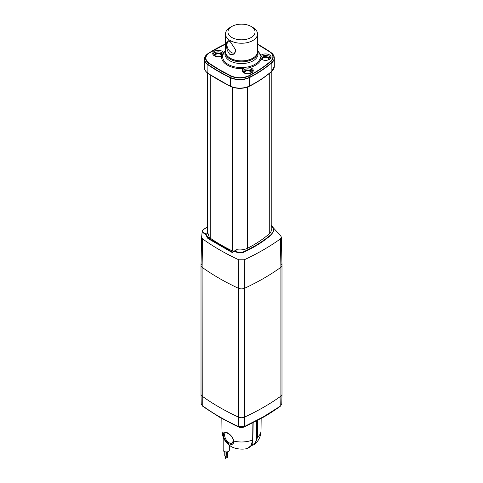 <?xml version="1.0" encoding="UTF-8"?>
<svg xmlns="http://www.w3.org/2000/svg" width="483" height="483" viewBox="0 0 483 483"><rect width="100%" height="100%" fill="white"/><g stroke="black" fill="none" stroke-linecap="round" stroke-linejoin="round"><path stroke-width="0.72" d="M281.384 237.292L280.919 236.193L271.223 225.458L272.321 226.497L273.77 230.632L271.422 234.72C263.452 241.693 253.798 247.713 242.466 252.772L237.853 252.802L234.672 251.287L232.148 252.494L207.913 238.505L205.643 234.527L203.023 232.697L202.196 231.194L201.616 237.292L202.57 238.892C212.128 245.75 222.729 252.017 234.37 257.699L238.789 259.8L244.211 259.8C257.608 253.575 269.683 246.608 280.43 238.892L281.384 237.292L281.987 265.475A4.933 2.85 180 0 1 280.901 267.292A237.624 137.19 180 0 1 244.591 288.254A4.933 2.85 180 0 1 238.409 288.254A4.933 2.85 0 0 0 244.591 288.254A237.624 137.19 0 0 0 280.901 267.292A4.933 2.85 0 0 0 281.987 265.511A4.933 2.85 0 0 0 280.901 263.724M201.013 394.345A4.933 2.85 0 0 0 201.013 394.388A4.933 2.85 0 0 0 202.099 396.138A237.624 137.19 0 0 0 238.409 417.101L238.409 288.254A237.624 137.19 180 0 1 202.099 267.292A4.933 2.85 180 0 1 201.013 265.511L201.013 394.351A4.933 2.85 0 0 0 202.099 396.138A237.624 137.19 0 0 0 238.409 417.101A4.933 2.85 0 0 0 244.591 417.101A237.624 137.19 0 0 0 280.901 396.138A4.933 2.85 0 0 0 281.987 394.351L281.987 265.511M201.013 265.511A4.933 2.85 180 0 1 202.099 263.724M201.616 237.316L201.013 265.475A4.933 2.85 0 0 0 202.099 267.292L202.256 405.563C213.045 413.454 225.138 420.433 238.536 426.507L244.464 426.507L263.585 416.714L280.327 406.161M238.789 259.8L238.409 288.254A237.624 137.19 180 0 1 202.099 267.292L202.57 238.892M233.73 251.371L233.506 251.377A11.749 6.78 180 0 1 232.299 250.87A168.169 97.089 180 0 1 210.19 238.107A11.749 6.78 180 0 1 209.314 237.413L207.919 233.235L205.643 234.527L207.841 232.981A11.773 6.798 180 0 1 207.521 230.566M232.54 252.518L232.389 252.023L233.506 251.377M236.531 249.753L234.726 250.798L236.531 249.753M271.223 229.328A11.773 6.798 180 0 1 269.333 233.766A127.657 73.7 180 0 1 247.61 248.22A11.773 6.798 180 0 1 236.821 249.711L234.672 251.287L234.726 250.798L232.595 252.029L234.726 250.798M202.196 231.194L202.945 229.993L207.521 226.835M207.913 238.505L208.034 237.847L209.169 237.189M232.148 252.494L232.389 252.023L208.197 238.053L209.314 237.413M207.569 238.101L208.034 237.847L206.114 234.279M232.257 443.183L230.844 443.436L229.184 442.833C226.485 441.039 224.957 438.534 224.601 435.322L224.77 433.577L225.404 432.623C224.951 431.778 226.43 432.478 229.836 434.73C231.792 436.161 232.951 438.153 233.313 440.707L232.257 443.183M256.648 420.959L256.449 439.337L255.936 441.239L254.577 443.472L251.528 445.145M257.59 419.987L257.566 437.121L255.121 443.98L254.088 444.746L251.238 445.604M280.744 405.563L281.788 403.83L281.987 394.394A4.933 2.85 0 0 1 280.901 396.138L280.744 405.563M205.794 408.407L219.723 417.288L235.13 425.354L238.958 427.105L244.144 427.081C241.572 427.715 239.809 427.715 238.856 427.081L238.409 417.101A4.933 2.85 0 0 0 244.591 417.101A237.624 137.19 0 0 0 280.901 396.138L280.901 267.292L280.43 238.892M238.856 427.081L219.759 417.318L202.449 406.064L201.212 403.83L202.256 405.563M244.211 259.8L244.591 288.254L244.591 417.101L244.464 426.507L244.042 427.105L263.277 417.288L277.206 408.407M253.152 422.414L252.869 439.705C251.981 446.829 250.804 446.364 247.857 448.176L251.251 445.411L252.603 439.989A19.531 11.278 180 0 1 233.681 441.045C234.032 448.447 223.575 442.416 223.605 435.225C222.144 428.21 232.939 434.428 233.681 441.045L233.494 440.454M252.687 439.445L252.893 422.697M225.156 458.596L225.591 458.596M224.758 451.726L224.758 455.704A0.616 0.356 0 0 0 225.99 455.704L225.99 451.943M223.164 437.043L223.164 450.168A3.079 1.781 0 0 0 224.064 451.424A3.079 1.781 0 0 0 227.427 451.81A3.079 1.781 0 0 0 229.328 450.168L229.328 445.181M226.503 451.943L226.503 454.696A0.616 0.356 0 0 0 227.734 454.696L227.734 451.726M226.901 457.594L227.336 457.594M257.505 52.11A16.03 9.255 180 0 1 257.53 52.617A16.03 9.255 180 0 1 253.895 58.479A16.03 9.255 180 0 1 231.339 59.771A16.03 9.255 180 0 1 225.47 52.617A16.03 9.255 180 0 1 225.495 52.11M252.609 58.274A15.408 8.899 180 0 1 230.391 58.274M252.585 72.094L251.208 70.548L246.137 69.866L242.858 72.094M270.402 58.684L269.025 57.145L264.002 56.451L260.693 58.63M223.001 54.748L221.763 53.553L216.698 52.87L213.414 55.092M225.47 44.092L209.205 52.991C204.877 56.306 204.774 59.669 208.91 63.068L219.554 69.818L231.236 75.958C237.129 78.349 242.949 78.288 248.697 75.789C257.131 71.466 264.461 66.588 270.691 61.154C273.843 58.02 273.601 54.977 269.955 52.031L257.53 44.303M225.47 50.987L225.132 51.331A18.837 10.874 0 0 0 223.822 52.967L222.941 54.857A18.837 10.874 0 0 0 228.181 64.402A18.837 10.874 0 0 0 244.712 67.433L243.39 68.55C231.466 69.443 220.2 62.935 221.745 56.052A5.548 3.206 180 0 1 214.355 55.817A5.548 3.206 180 0 1 212.731 53.553A5.548 3.206 180 0 1 216.155 50.594A5.548 3.206 180 0 1 222.204 51.289A5.548 3.206 180 0 1 223.448 52.387L225.47 50.389M244.712 67.433L247.996 66.92L249.741 67.566A5.548 3.206 180 0 1 251.643 68.284A5.548 3.206 180 0 1 253.267 70.548A5.548 3.206 180 0 1 249.844 73.513A5.548 3.206 180 0 1 243.8 72.818A5.548 3.206 180 0 1 242.176 70.548A5.548 3.206 180 0 1 243.39 68.55M261.074 59.041L259.993 56.312L261.074 55.249A5.548 3.206 180 0 1 269.46 54.881A5.548 3.206 180 0 1 271.09 57.145A5.548 3.206 180 0 1 267.66 60.103A5.548 3.206 180 0 1 261.617 59.409A5.548 3.206 180 0 1 261.074 59.041C259.727 62.959 255.954 65.803 249.741 67.566M257.524 51.693A16.525 9.539 180 0 1 253.189 60.773A16.525 9.539 180 0 1 229.811 60.773A16.525 9.539 180 0 1 225.476 51.693M262.341 59.759A3.562 2.059 180 0 1 262.094 58.328A3.562 2.059 180 0 1 264.618 56.867A3.562 2.059 180 0 1 268.059 57.399A3.562 2.059 180 0 1 268.983 58.328A3.562 2.059 180 0 1 268.741 59.759M269.037 58.467A3.701 2.137 180 0 1 269.116 58.606A3.701 2.137 180 0 1 269.17 59.566M262.517 59.832A3.466 1.998 180 0 1 262.191 59.373A3.466 1.998 180 0 1 263.809 57.121A3.466 1.998 180 0 1 267.987 57.441A3.466 1.998 180 0 1 268.886 59.373A3.466 1.998 180 0 1 268.566 59.832M268.814 59.512A3.327 1.92 0 0 0 267.896 57.797A3.327 1.92 0 0 0 263.99 57.459A3.327 1.92 0 0 0 262.269 59.512M262.655 59.88A3.146 1.817 180 0 1 262.396 59.155A3.146 1.817 180 0 1 264.334 57.483A3.146 1.817 180 0 1 267.763 57.875A3.146 1.817 180 0 1 268.681 59.155A3.146 1.817 180 0 1 268.421 59.88M221.782 54.875A3.701 2.137 180 0 1 221.914 55.968M214.651 55.974A3.701 2.137 180 0 1 214.778 54.875M261.913 59.566A3.701 2.137 180 0 1 261.967 58.606A3.701 2.137 180 0 1 262.04 58.467M223.448 52.387L223.828 53.009M251.22 71.87A3.701 2.137 180 0 1 251.353 72.975M244.09 72.975A3.701 2.137 180 0 1 244.223 71.87M222.941 54.857L221.745 56.052M215.255 56.239A3.466 1.998 180 0 1 214.935 55.78A3.466 1.998 180 0 1 216.547 53.528A3.466 1.998 180 0 1 220.731 53.848A3.466 1.998 180 0 1 221.625 55.78A3.466 1.998 180 0 1 221.305 56.239M221.552 55.919A3.327 1.92 0 0 0 220.634 54.205A3.327 1.92 0 0 0 216.728 53.867A3.327 1.92 0 0 0 215.007 55.919M215.394 56.288A3.146 1.817 180 0 1 215.134 55.563A3.146 1.817 180 0 1 217.078 53.891A3.146 1.817 180 0 1 220.502 54.283A3.146 1.817 180 0 1 221.425 55.563A3.146 1.817 180 0 1 221.16 56.288M215.08 56.167A3.562 2.059 180 0 1 216.209 53.589A3.562 2.059 180 0 1 220.797 53.806A3.562 2.059 180 0 1 221.48 56.167M244.7 73.235A3.466 1.998 180 0 1 244.374 72.776A3.466 1.998 180 0 1 245.992 70.53A3.466 1.998 180 0 1 250.17 70.85A3.466 1.998 180 0 1 251.069 72.776A3.466 1.998 180 0 1 250.749 73.235M250.991 72.915A3.327 1.92 0 0 0 250.073 71.206A3.327 1.92 0 0 0 246.167 70.862A3.327 1.92 0 0 0 244.452 72.915M244.839 73.289A3.146 1.817 180 0 1 244.579 72.565A3.146 1.817 180 0 1 246.517 70.886A3.146 1.817 180 0 1 249.946 71.279A3.146 1.817 180 0 1 250.864 72.565A3.146 1.817 180 0 1 250.605 73.289M244.519 73.168A3.562 2.059 180 0 1 245.648 70.59A3.562 2.059 180 0 1 250.242 70.808A3.562 2.059 180 0 1 250.925 73.168M252.832 27.453L251.088 26.444L252.832 27.453A16.03 9.255 180 0 1 257.53 33.991A16.03 9.255 180 0 1 247.634 42.54A16.03 9.255 180 0 1 230.168 40.536A16.03 9.255 180 0 1 225.47 33.991A16.03 9.255 180 0 1 230.168 27.453L231.912 26.444A13.56 7.831 180 0 1 251.088 26.444L251.088 26.444A13.56 7.831 180 0 1 251.088 37.517A13.56 7.831 180 0 1 231.912 37.517A13.56 7.831 180 0 1 231.912 26.444M230.168 41.544L235.831 50.196L234.146 54.156L230.168 54.627C225.132 50.087 225.126 37.668 230.168 41.544M257.53 33.991L257.53 51.609A16.03 9.255 180 0 1 252.832 58.153A16.03 9.255 180 0 1 230.168 58.153L230.168 58.153A16.03 9.255 180 0 1 225.47 51.609L225.47 33.991M230.826 41.961A6.285 3.629 -120 0 0 228.242 41.936A6.285 3.629 -120 0 0 226.944 44.81A6.285 3.629 -120 0 0 231.387 52.514A6.285 3.629 -120 0 0 234.533 52.828A6.285 3.629 -120 0 0 235.831 50.069M230.602 58.401L230.168 58.153L230.602 58.401A15.408 8.899 0 0 0 252.398 58.401L252.832 58.153M205.927 234.08L203.337 232.269C202.341 231.484 202.311 230.681 203.234 229.866L202.945 229.993M203.053 232.715L203.337 232.269M271.422 234.72L271.156 234.466C263.187 241.343 253.533 247.308 242.212 252.368L238.047 252.313L234.913 250.816M242.43 252.79L242.212 252.368M271.223 225.639L272.593 227.155L273.505 229.63L273.016 232.16L271.156 234.466M237.817 252.79L238.047 252.313M256.624 437.169L257.566 437.121A19.531 11.278 0 0 0 261.031 430.782L261.158 418.495M224.601 435.322L223.605 435.225A19.531 11.278 180 0 1 221.969 430.782L221.842 418.495M232.323 250.882L232.323 87.169M269.279 233.814L269.279 73.501M247.568 248.238L247.568 87.067M210.214 238.125L210.214 74.956M208.91 63.068L207.925 64.456A171.109 98.792 0 0 0 218.648 71.255A171.109 98.792 0 0 0 230.421 77.449L231.236 75.958M205.136 56.662A14.792 8.543 0 0 0 204.436 59.258A14.792 8.543 0 0 0 207.841 64.71A171.217 98.852 0 0 0 218.576 71.514A171.217 98.852 0 0 0 230.355 77.709L230.421 77.449A14.683 8.477 0 0 0 249.542 77.262A130.567 75.384 0 0 0 271.76 62.482A14.683 8.477 0 0 0 270.951 52.484A130.567 75.384 0 0 0 261.587 46.465L260.868 46.048A129.553 74.799 0 0 0 257.53 44.188L260.868 46.048A129.553 74.799 0 0 1 270.16 52.025L261.587 46.465M253.116 71.303A5.548 3.206 0 0 0 251.643 69.793A5.548 3.206 0 0 0 246.221 68.978A5.548 3.206 0 0 0 242.333 71.303M270.933 57.9A5.548 3.206 0 0 0 269.46 56.39A5.548 3.206 0 0 0 260.252 57.682A18.837 10.874 0 0 1 247.996 66.92M223.46 53.915A5.548 3.206 0 0 0 222.204 52.798A5.548 3.206 0 0 0 216.782 51.977A5.548 3.206 0 0 0 212.888 54.307M209.205 52.991L209.006 52.979A13.669 7.891 0 0 0 208.71 63.255A170.094 98.2 0 0 0 219.367 70.011A170.094 98.2 0 0 0 231.073 76.163A13.669 7.891 0 0 0 248.872 75.994L249.614 77.522A130.676 75.445 0 0 0 271.851 62.73A14.792 8.543 0 0 0 274.308 58.014A14.792 8.543 0 0 0 273.607 55.418M204.436 67.692A14.792 8.543 0 0 0 207.841 73.144A0.616 0.386 124.8 0 0 207.962 73.422C205.444 71.418 204.267 69.51 204.436 67.692L204.436 59.258C204.49 57.012 205.758 55.068 208.239 53.42L209.006 52.979A129.553 74.799 0 0 1 214.289 49.737L225.47 43.989A129.553 74.799 0 0 0 214.289 49.737L213.571 50.154A130.567 75.384 0 0 0 208.245 53.42A14.683 8.477 0 0 0 207.925 64.456L207.841 73.144A171.217 98.852 0 0 0 218.576 79.943A171.217 98.852 0 0 0 230.355 86.137L230.355 77.709A14.792 8.543 0 0 0 249.614 77.522L249.614 85.95A130.676 75.445 0 0 0 271.851 71.158A14.792 8.543 0 0 0 274.308 66.449L274.308 58.014C274.266 55.925 273.149 54.084 270.963 52.49M260.259 55.732A18.837 10.874 0 0 0 257.868 51.331L257.53 50.987M248.697 75.789L248.872 75.994A129.553 74.799 0 0 0 270.915 61.329L271.851 62.73L271.851 71.158A0.616 0.423 48.9 0 1 271.742 71.43L274.308 66.449M270.691 61.154L270.915 61.329A13.669 7.891 0 0 0 270.16 52.025L269.955 52.031M257.53 50.389L261.074 55.249M230.747 86.366A0.616 0.32 -64.4 0 1 230.355 86.137A14.792 8.543 0 0 0 249.614 85.95A0.616 0.332 62.9 0 1 249.488 86.234C258.013 81.862 265.433 76.924 271.742 71.43M207.521 226.69L203.011 229.878L202.196 231.188M255.121 443.98C258.906 440.393 260.88 435.998 261.031 430.782M244.144 427.081L263.567 417.125C270.245 413.363 279.259 407.109 280.551 406.064L281.788 403.83M201.212 403.83L201.013 394.388M247.857 448.176L247.857 448.176C244.996 449.77 234.521 449.595 229.866 445.574C224.843 441.915 222.216 436.988 221.969 430.782M225.682 458.723L225.682 456.012M227.427 457.715L227.427 455.004M226.811 457.715L226.811 455.004M225.066 458.723L225.066 456.012M271.223 71.876L271.223 230.711M207.521 73.096L207.521 231.955M207.521 233.162L207.521 233.464M208.239 53.42L213.571 50.154M207.962 73.422L230.482 86.421C236.893 89.059 243.227 88.999 249.488 86.234"/></g></svg>
